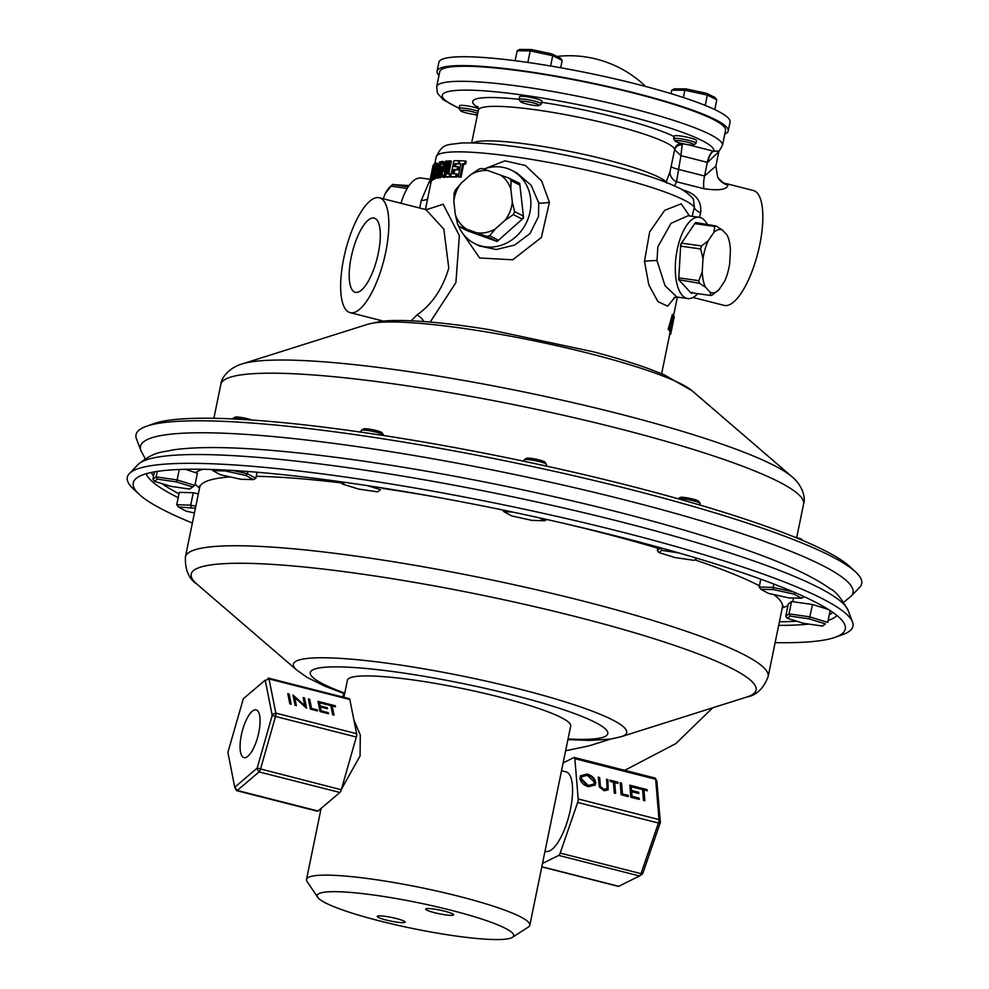 <?xml version="1.0" encoding="UTF-8"?>
<svg xmlns="http://www.w3.org/2000/svg" width="989" height="989" viewBox="0 0 989 989"><rect width="100%" height="100%" fill="white"/><g stroke="black" fill="none" stroke-linecap="round" stroke-linejoin="round"><path stroke-width="1.48" d="M241.353 735.074A24.614 8.209 -75.7 0 0 244.085 757.636A24.614 8.209 -75.7 0 0 258.797 732.441A24.614 8.209 -75.7 0 0 256.238 709.917A24.614 8.209 -75.7 0 0 241.353 735.074M656.869 781.335L660.355 822.465L642.788 873.423L639.747 875.821M541.787 866.871L618.323 886.354A3.647 1.212 -75.7 0 0 618.694 886.305L639.512 875.982A3.647 1.212 -75.7 0 0 639.623 875.92A3.647 1.212 -75.7 0 0 640.983 873.646L658.451 823.033A3.647 1.212 -75.7 0 0 658.822 821.686A3.647 1.212 -75.7 0 0 658.995 819.547L655.645 779.245A3.647 1.212 -75.7 0 0 655.435 778.38A3.647 1.212 -75.7 0 0 655.077 778.046L574.288 757.475A3.647 1.212 -75.7 0 0 573.929 757.525L563.137 762.878M227.903 752.345L234.727 787.281L257.177 768.094L272.21 715.368L265.213 680.172L243.331 698.729L227.903 752.345M268.031 678.244L267.92 678.33A3.647 1.212 104.3 0 1 268.031 678.244A3.647 1.212 104.3 0 1 268.514 678.133A3.647 1.212 104.3 0 1 269.02 678.936L275.844 713.118L356.646 733.702A3.647 1.212 104.3 0 1 356.522 736.236A3.647 1.212 104.3 0 1 356.324 737.028L275.535 716.456L260.49 769.182A3.647 1.212 104.3 0 1 259.081 771.914L237.224 790.446A3.647 1.212 104.3 0 1 236.643 790.656A3.647 1.212 104.3 0 1 236.284 790.322L234.727 787.281M272.284 714.528L275.844 713.118A3.647 1.212 104.3 0 1 275.721 715.653A3.647 1.212 104.3 0 1 275.535 716.456L272.21 715.368M317.716 897.332A100.297 13.178 -168.4 0 0 379.9 920.982A100.297 13.178 -168.4 0 0 512.463 937.312A100.297 13.178 -168.4 0 0 450.984 910.239A100.297 13.178 -168.4 0 0 317.716 897.332L307.109 881.558A113.97 14.971 11.6 0 1 306.528 879.419A113.97 14.971 11.6 0 1 458.55 896.232A113.97 14.971 11.6 0 1 529.807 925.247L570.702 726.037A113.97 14.971 11.6 0 0 499.445 697.022A113.97 14.971 11.6 0 0 347.423 680.197L343.912 697.319M545.013 851.195L545.78 851.393A41.031 13.685 -75.7 0 0 570.443 809.435A41.031 13.685 -75.7 0 0 566.029 771.865L561.529 770.728M386.167 920.03A14.242 1.867 -168.4 0 0 405.169 922.131A14.242 1.867 -168.4 0 0 396.255 918.509A14.242 1.867 -168.4 0 0 377.254 916.407A14.242 1.867 -168.4 0 0 386.167 920.03M434.628 912.711A14.242 1.867 -168.4 0 0 453.63 914.813A14.242 1.867 -168.4 0 0 444.716 911.19A14.242 1.867 -168.4 0 0 425.715 909.089A14.242 1.867 -168.4 0 0 434.628 912.711M353.963 720.264L360.28 734.901L360.095 755.868L341.44 789.234M639.265 799.372L630.809 797.208L629.808 785.192L638.264 787.343L638.362 788.579L631.254 786.762L631.563 790.471L638.671 792.276L638.783 793.512L631.662 791.695L632.045 796.318L639.166 798.135L639.265 799.372M614.28 793.005L613.378 782.212L610.114 781.384L610.003 780.148L617.89 782.151L617.989 783.387L614.725 782.559L615.615 793.351L614.28 793.005M588.368 786.712C583.535 785.155 580.728 782.398 579.95 778.43L580.531 775.759L587.206 774.041C592.102 775.586 594.945 778.368 595.699 782.386L595.155 785.006L588.368 786.712M657.042 781.631L655.645 779.245L574.844 758.674L578.194 798.976L658.995 819.547L660.392 821.933M599.359 787.021L598.283 777.156L599.631 777.502L600.422 786.329L604.081 789.506L607.147 788.295L606.554 779.27L607.889 779.604L608.136 789.791L604.254 790.755L599.359 787.021M606.714 789.074L607.147 788.295M628.312 796.578L621.191 794.76L620.19 782.744L621.537 783.09L622.44 793.87L628.2 795.341L628.312 796.578M643.493 800.447L642.59 789.655L639.327 788.826L639.228 787.59L647.103 789.593L647.214 790.829L643.938 790.001L644.84 800.781L643.493 800.447M328.472 713.712L320.016 711.561L317.976 701.362L326.432 703.513L326.642 704.564L319.534 702.746L320.152 705.886L327.272 707.704L327.483 708.742L320.362 706.937L321.153 710.856L328.261 712.673L328.472 713.712M294.771 697.529L296.366 705.54L295.019 705.194L292.991 694.995L304.773 705.627L303.178 697.591L304.525 697.937L306.553 708.136L294.771 697.529L295.847 705.417M356.646 733.702L349.822 699.507L269.02 678.936L265.46 680.345M291.174 704.217L289.826 703.884L287.799 693.672L289.147 694.018L291.174 704.217M317.506 710.93L310.398 709.113L308.37 698.914L309.705 699.26L311.535 708.408L317.308 709.879L317.506 710.93M332.7 714.787L330.87 705.639L327.606 704.811L327.396 703.76L335.271 705.763L335.481 706.814L332.217 705.985L334.047 715.134L332.7 714.787M529.807 925.247A113.97 14.971 11.6 0 1 528.423 926.99L512.463 937.312M257.177 768.094L341.292 789.754L356.324 737.028M341.292 789.754A3.647 1.212 104.3 0 1 339.882 792.486L259.081 771.914L256.819 768.774M234.962 787.318L237.224 790.446L318.025 811.017L339.882 792.486M318.025 811.017A3.647 1.212 104.3 0 1 317.444 811.227L236.643 790.656M268.514 678.133L349.315 698.704A3.647 1.212 104.3 0 1 349.822 699.507M639.512 875.982L558.711 855.411L542.491 863.446M558.711 855.411A3.647 1.212 -75.7 0 0 560.182 853.074L640.983 873.646L642.788 873.423M660.256 822.811L658.451 823.033L577.65 802.45L560.182 853.074M577.65 802.45A3.647 1.212 -75.7 0 0 578.194 798.976M574.844 758.674A3.647 1.212 -75.7 0 0 574.288 757.475M287.96 694.488L289.147 694.018M288.788 694.698L290.667 704.094M293.189 695.996L304.427 706.307L304.773 705.627M303.339 698.407L304.525 697.937M304.167 698.617L306.009 707.84M308.531 699.73L309.705 699.26M309.359 699.94L311.535 708.408M311.189 709.088L316.95 710.559L317.308 709.879M318.137 702.178L326.086 704.193L326.432 703.513M320.152 705.886L319.534 702.746M319.806 706.566L326.914 708.384L327.272 707.704M321.153 710.856L320.362 706.937M320.795 711.536L327.903 713.353L328.261 712.673M327.557 704.576L334.925 706.455L335.271 705.763M333.528 715.01L332.217 705.985M580.358 776.056L587.206 774.041M586.836 774.622C591.743 776.18 594.574 778.961 595.341 782.967L595.699 782.386M595.341 782.967L594.958 785.291M581.569 776.983L580.926 779.357L587.849 786.045L593.709 784.413M594.364 782.039L587.367 775.289L581.73 776.699L581.297 778.763L588.22 785.464L593.919 784.141L594.364 782.039M598.345 777.849L599.631 777.502M599.26 778.083L600.422 786.329M600.051 786.91L603.71 790.087L604.081 789.506M603.71 790.087L606.776 788.876M606.603 779.962L607.889 779.604M607.53 780.197L607.926 790.075M610.065 780.84L617.519 782.732L617.89 782.151M615.195 793.24L614.725 782.559M620.251 783.436L621.537 783.09M621.179 783.671L622.44 793.87M622.069 794.464L627.842 795.922L628.2 795.341M629.869 785.884L637.893 787.924L638.264 787.343M631.563 790.471L631.254 786.762M631.192 791.052L638.313 792.857L638.671 792.276M632.045 796.318L631.662 791.695M631.687 796.911L638.795 798.716L639.166 798.135M639.29 788.282L646.744 790.174L647.103 789.593M644.42 800.682L643.938 790.001M524.281 459.724L526.408 458.34A9.569 1.261 11.6 0 1 526.914 458.191A9.569 1.261 11.6 0 1 536.903 459.391A9.569 1.261 11.6 0 1 545.001 462.16L546.41 464.261A11.398 1.496 -168.4 0 0 536.767 460.973A11.398 1.496 -168.4 0 0 524.887 459.539A11.398 1.496 -168.4 0 0 524.281 459.724A11.398 1.496 -168.4 0 0 524.145 459.897L523.861 461.245M361.344 430.339L363.47 428.954A9.569 1.261 11.6 0 1 363.977 428.806A9.569 1.261 11.6 0 1 373.966 430.005A9.569 1.261 11.6 0 1 382.063 432.774L383.472 434.876A11.398 1.496 -168.4 0 0 373.83 431.587A11.398 1.496 -168.4 0 0 361.949 430.153A11.398 1.496 -168.4 0 0 361.344 430.339A11.398 1.496 -168.4 0 0 361.208 430.512L360.874 432.131M243.912 419.521A11.398 1.496 -168.4 0 0 233.491 418.396A11.398 1.496 -168.4 0 0 232.885 418.582L235.011 417.21A9.569 1.261 11.6 0 1 235.518 417.049A9.569 1.261 11.6 0 1 243.022 417.754A9.569 1.261 11.6 0 1 251.812 420.028M680.16 497.492A9.569 1.261 11.6 0 1 680.679 497.331A9.569 1.261 11.6 0 1 690.656 498.53A9.569 1.261 11.6 0 1 698.753 501.299L700.163 503.401A11.398 1.496 -168.4 0 0 690.532 500.113A11.398 1.496 -168.4 0 0 678.652 498.679A11.398 1.496 -168.4 0 0 678.17 498.79L680.16 497.492M146.36 426.308L153.851 423.651A363.433 47.732 11.6 0 1 167.697 420.436A363.433 47.732 11.6 0 1 532.329 463.037A363.433 47.732 11.6 0 1 849.687 566.487L855.522 571.877A370.393 48.646 11.6 0 1 859.639 587.367L850.997 596.342A363.705 47.769 11.6 0 0 581.421 489.308A363.705 47.769 11.6 0 0 164.446 434.975A363.705 47.769 11.6 0 0 140.883 450.588L136.47 438.931A370.393 48.646 11.6 0 1 146.36 426.308A370.393 48.646 11.6 0 1 160.465 423.032A370.393 48.646 11.6 0 1 532.082 466.462A370.393 48.646 11.6 0 1 855.522 571.877M192.373 523.02A363.433 47.732 11.6 0 1 139.313 494.463L133.478 489.061A370.393 48.646 11.6 0 1 129.361 473.57A370.393 48.646 11.6 0 1 151.737 465.572A370.393 48.646 11.6 0 1 546.892 514.144A370.393 48.646 11.6 0 1 852.53 622.019A370.393 48.646 11.6 0 1 842.64 634.629L835.149 637.299A363.433 47.732 11.6 0 1 821.303 640.513A363.433 47.732 11.6 0 1 775.129 642.64M139.313 494.463A363.433 47.732 11.6 0 1 135.27 479.269A363.433 47.732 11.6 0 1 157.226 471.419A363.433 47.732 11.6 0 1 544.964 519.077A363.433 47.732 11.6 0 1 844.853 624.924A363.433 47.732 11.6 0 1 835.149 637.299M791.534 601.497L788.999 613.835L785.761 616.234L788.27 604.044L791.534 601.497L812.525 604.514L828.325 609.409M185.351 469.305L197.38 473.237L194.87 485.426L189.653 489.11L192.595 486.922L176.475 481.927L157.399 479.133L154.469 481.322L170.59 486.304L189.653 489.11M195.402 508.272L178.416 506.974L176.747 504.749L179.281 492.349L193.263 492.745L198.356 493.87M276.079 450.786A347.077 45.581 11.6 0 1 279.442 451.083A347.077 45.581 11.6 0 1 723.454 542.219C773.905 558.426 809.558 573.991 830.389 588.9C835.421 591.088 841.33 598.246 848.117 610.361L852.53 622.019M697.097 558.303L694.055 560.355L696.899 558.241M658.019 547.078L657.314 550.514L660.615 547.795M678.429 552.826L661.802 550.379L660.553 548.104L663.038 548.475M661.802 550.379L658.872 552.567L674.993 557.549L694.055 560.355M699.928 505.045L700.224 503.624A11.398 1.496 -168.4 0 0 700.163 503.401M657.314 550.514L658.872 552.567M800.014 594.809L803.97 596.59M760.788 579.171L759.181 587.021L773.163 587.417L773.855 584.042M773.559 589.592L760.85 589.246L768.465 593.388L788.789 597.888L801.498 598.234L793.883 594.092L773.559 589.592L773.163 587.417L793.24 591.855M790.26 616.098L787.318 618.286L803.439 623.28L822.514 626.086L825.444 623.898L809.323 618.904L790.26 616.098L788.999 613.835L809.979 616.913L827.731 622.402L830.154 610.584M825.444 623.898L822.514 626.086M809.323 618.904L812.525 604.514M176.747 504.749L190.729 505.144L193.263 492.745M191.124 507.332L190.729 505.144L195.81 506.269M178.416 506.974L186.031 511.115L194.437 512.97M154.469 481.322L152.912 479.269L156.151 476.859L157.263 471.407M157.399 479.133L156.151 476.859L177.13 479.937L179.269 469.491M152.912 479.269L154.432 471.877M176.475 481.927L177.13 479.937L194.87 485.426L192.595 486.922M232.613 470.455L247.448 473.743L247.918 471.493M245.816 475.474L225.492 470.974L212.783 470.616L220.399 474.757L240.723 479.257L253.431 479.616L245.816 475.474L247.448 473.743L255.83 478.293L257.078 472.223M381.742 487.849L382.891 488.034M380.567 489.679L377.637 491.867L380.567 489.679L367.512 485.648M344.802 482.323L342.441 484.078L358.562 489.061L377.637 491.867M525.567 461.603L547.906 466.425M512.253 511.981L504.007 511.758L511.622 515.899L531.934 520.399L544.642 520.746L539.228 517.803M794.427 537.027A9.569 1.261 11.6 0 1 802.128 539.71L802.598 540.402M383.448 435.494L383.534 435.098A11.398 1.496 -168.4 0 0 383.472 434.876M546.175 465.881L546.472 464.484A11.398 1.496 -168.4 0 0 546.41 464.261M759.181 587.021L760.85 589.246M801.498 598.234L803.896 596.923M793.883 594.092L795.205 592.695M785.761 616.234L787.318 618.286M255.83 478.293L253.431 479.616M225.492 470.974L225.319 470.047M212.783 470.616L211.943 469.503M340.884 482.026L342.441 484.078M544.642 520.746L546.905 519.509M502.672 509.99L504.007 511.758M479.393 245.964L496.243 249.525L514.577 245.099L530.005 233.565L538.511 216.504L538.733 202.918L531.167 185.277L516.888 172.976L511.869 170.405A41.031 36.754 117.1 0 1 529.968 212.128A41.031 36.754 117.1 0 1 474.485 243.455A41.031 36.754 117.1 0 1 458.08 224.837M485.488 168.489L504.897 160.848L525.443 165.472L541.589 180.876L549.414 202.337L541.379 237.471L512.747 259.798L479.64 257.981L462.419 232.971M688.072 215.738L670.999 223.353L657.833 246.891L657.017 260.564L665.016 285.697L676.896 297.021L687.701 298.554A41.031 17.406 -82 0 1 677.218 249.624A41.031 17.406 -82 0 1 699.186 217.296A41.031 17.406 -82 0 1 707.456 224.787M675.067 297.17L667.637 306.157L657.932 301.62L648.809 284.832L644.482 261.417L649.649 231.945L664.695 210.323L681.223 203.821L689.506 215.936M419.695 208.036L421.277 200.347L430.166 179.677M666.141 182.384A7.294 7.071 133.5 0 1 666.227 181.877L670.085 171.48L674.733 149.203A7.294 7.207 157.2 0 1 681.458 143.38M477.736 113.339A9.569 1.261 -168.4 0 0 475.796 112.659A9.569 1.261 -168.4 0 0 465.423 110.434A9.569 1.261 -168.4 0 0 460.577 110.719L459.156 108.617A11.398 1.496 11.6 0 1 459.106 108.407L459.65 105.749A11.398 1.496 11.6 0 1 474.844 107.43A11.398 1.496 11.6 0 1 478.491 108.481M675.153 141.031L673.744 138.93A11.398 1.496 11.6 0 1 673.682 138.72L674.226 136.062A11.398 1.496 11.6 0 1 689.432 137.743A11.398 1.496 11.6 0 1 696.553 140.648L696.009 143.306A11.398 1.496 11.6 0 1 695.873 143.479L693.746 144.851A9.569 1.261 -168.4 0 0 690.384 142.972A9.569 1.261 -168.4 0 0 679.999 140.747A9.569 1.261 -168.4 0 0 675.153 141.031A9.569 1.261 -168.4 0 0 678.59 142.589A9.569 1.261 -168.4 0 0 693.746 144.851M520.535 101.669L519.126 99.568A11.398 1.496 11.6 0 1 519.064 99.345L519.608 96.687A11.398 1.496 11.6 0 1 534.814 98.368A11.398 1.496 11.6 0 1 541.947 101.274L541.391 103.932A11.398 1.496 11.6 0 1 541.255 104.105L539.129 105.477A9.569 1.261 -168.4 0 0 535.766 103.598A9.569 1.261 -168.4 0 0 525.382 101.385A9.569 1.261 -168.4 0 0 520.535 101.669A9.569 1.261 -168.4 0 0 523.972 103.215A9.569 1.261 -168.4 0 0 539.129 105.477M703.006 258.562A31.957 13.562 -82 0 1 703.698 254.692A31.957 13.562 -82 0 1 708.248 240.71L701.56 245.952L681.594 243.133L680.753 244.271L678.701 279.726L691.385 293.387L690.779 292.67L710.745 295.488L710.312 292.361L705.54 287.218L699.396 283.274L678.701 279.726L678.874 277.872L698.827 280.691L702.227 271.901L703.006 258.562L700.682 248.968L680.716 246.15L680.753 244.271L695.502 222.476L716.197 226.024L722.353 229.967L727.125 235.098A31.957 13.562 -82 0 1 730.426 250.415L729.659 263.754A31.957 13.562 -82 0 1 724.418 281.618L718.867 289.814L712.179 295.068A35.147 14.909 -82 0 1 710.745 295.488M453.864 201.571A31.957 28.632 117.1 0 1 454.433 197.726A31.957 28.632 117.1 0 1 460.911 183.447L455.299 190.197A35.147 31.487 117.1 0 0 454.112 193.263L453.864 201.571L455.336 214.576L457.623 224.169A35.147 31.487 117.1 0 0 459.428 226.58L466.66 230.511L497.096 241.489L523.614 217.901L519.695 183.348L519.88 185.153L511.078 180.653L510.831 188.961L512.302 201.954L514.577 211.559L523.379 216.072L523.614 217.901L522.192 219.138L513.39 214.625L505.255 220.09L495.279 228.966L489.666 235.728L498.468 240.228L497.096 241.489L486.662 236.383L459.428 226.58M430.24 179.306L421.252 178.045A41.031 17.406 98 0 0 401.027 203.289M483.881 169.032A41.031 36.754 117.1 0 1 511.869 170.405M351.182 257.251A38.287 12.77 -75.7 0 0 355.422 292.336A38.287 12.77 -75.7 0 0 378.317 253.147A38.287 12.77 -75.7 0 0 374.324 218.124A38.287 12.77 -75.7 0 0 351.182 257.251M343.739 258.376A59.266 19.755 104.3 0 1 379.368 197.775A59.266 19.755 104.3 0 1 385.747 252.034A59.266 19.755 104.3 0 1 350.118 312.635A59.266 19.755 104.3 0 1 343.739 258.376M411.189 320.77L416.863 315.021C431.946 304.563 442.578 288.912 448.783 268.081L443.838 229.127L425.9 209.619L427.668 209.211M683.312 143.504L682.175 144.814A7.294 6.317 -176.4 0 0 674.745 149.735L680.914 155.644L676.55 181.753L703.97 188.738C718.879 190.84 726.853 189.665 727.929 185.203L725.975 183.546L753.371 190.518A59.266 19.755 104.3 0 1 759.75 244.778A59.266 19.755 104.3 0 1 724.133 305.378L693.029 297.466M670.085 171.48A10.941 9.222 -160.4 0 0 676.55 181.753L674.486 185.895M683.127 190.333A10.941 3.647 104.3 0 1 683.102 190.073C695.91 193.56 701.77 201.138 700.682 212.796L699.408 217.333M438.992 75.387A148.61 19.52 11.6 0 1 437.064 71.183L438.881 62.332A148.61 19.52 11.6 0 1 637.126 84.25A148.61 19.52 11.6 0 1 730.043 122.092L728.225 130.944A148.61 19.52 11.6 0 1 724.789 134.047M437.064 71.183A148.61 19.52 11.6 0 1 635.309 93.102A148.61 19.52 11.6 0 1 728.225 130.944M436.656 86.785L439.746 71.727A145.877 19.162 11.6 0 1 634.332 93.25A145.877 19.162 11.6 0 1 725.543 130.4L722.452 145.445A145.877 19.162 11.6 0 0 631.242 108.308A145.877 19.162 11.6 0 0 436.656 86.785L437.447 93.127L443.023 99.592L459.106 108.407A11.398 1.496 11.6 0 1 465.584 108.37A11.398 1.496 11.6 0 1 477.291 110.929A11.398 1.496 11.6 0 1 478.182 111.213M670.752 331.97A133.119 17.481 -168.4 0 0 670.567 331.5L671.148 328.039A133.119 17.481 -168.4 0 0 670.381 326.926L669.528 329.992A133.119 17.481 -168.4 0 0 669.046 329.473L673.249 314.613A133.119 17.481 -168.4 0 1 673.546 315.046L670.752 331.97L669.862 331.797A132.205 17.369 -168.4 0 0 669.677 331.34L670.258 327.878A132.205 17.369 -168.4 0 0 670.159 327.718M669.528 329.992L668.651 329.832A132.205 17.369 -168.4 0 0 668.168 329.325L672.372 314.453L673.249 314.613M670.901 332.663A133.119 17.481 -168.4 0 0 670.839 332.255L674.102 316.319A133.119 17.481 -168.4 0 1 674.164 316.727L670.901 332.663L669.998 332.477A132.205 17.369 -168.4 0 0 669.936 332.081L669.998 331.822M661.641 373.694L669.961 333.145A132.205 17.369 -168.4 0 0 669.986 332.984L670.085 332.502M692.152 216.307L694.365 207.22L693.499 199.778C693.932 198.69 684.907 190.073 677.564 187.354L669.182 183.608C654.533 177.624 635.235 171.579 611.313 165.472C559.403 152.541 499.902 141.934 461.356 142.985C446.707 145.272 443.035 142.849 436.236 156.818L434.764 164.001M697.727 293.659A41.031 17.406 -82 0 1 687.701 298.554M426.679 209.606L443.171 204.266L459.366 235.642L455.904 282.57L430.24 322.031M465.584 164.137L464.57 163.815L465.164 160.96L466.178 161.281L465.584 164.137A132.205 17.369 -168.4 0 0 463.717 164.063L461.035 177.142A132.205 17.369 -168.4 0 0 459.205 177.08L458.154 176.747L460.837 163.68A133.564 17.542 -168.4 0 0 459.057 163.63L460.12 163.951A132.205 17.369 -168.4 0 1 460.787 163.976M459.415 163.741L459.378 163.939A132.205 17.369 -168.4 0 0 456.028 163.914L455.472 166.647M459.601 160.972L458.884 160.75L458.303 163.618A133.564 17.542 -168.4 0 0 454.928 163.581L454.297 166.647A133.564 17.542 -168.4 0 1 457.672 166.684L458.748 167.005L458.154 169.861A132.205 17.369 -168.4 0 0 454.816 169.836L454 173.804M457.672 166.684L457.079 169.539A133.564 17.542 -168.4 0 0 453.704 169.515L452.826 173.804A133.564 17.542 -168.4 0 1 456.201 173.829L457.277 174.151L456.695 177.019A132.205 17.369 -168.4 0 0 451.75 176.994L450.625 176.672L453.902 160.737A133.564 17.542 -168.4 0 1 458.884 160.75M449.884 173.829L449.29 176.685L450.428 177.019L451.021 174.151L449.884 173.829A133.564 17.542 -168.4 0 0 447.535 173.891L450.218 160.811L451.38 161.145L448.771 173.854M450.428 177.019A132.205 17.369 -168.4 0 0 446.707 177.142L445.532 176.821L448.796 160.886A133.564 17.542 -168.4 0 1 450.218 160.811M447.065 160.984L443.789 176.92L444.988 177.241L448.252 161.306L447.065 160.984A133.564 17.542 -168.4 0 0 445.767 161.083L443.616 171.567L442.775 161.405L444.024 161.714L444.444 167.574M444.988 177.241A132.205 17.369 -168.4 0 0 443.826 177.328L442.615 177.006L441.762 166.869L439.623 177.328L440.859 177.637A132.205 17.369 -168.4 0 0 439.784 177.797L438.535 177.476L441.811 161.541A133.564 17.542 -168.4 0 1 442.775 161.405M442.108 171.53L440.859 177.637M438.597 177.488L438.498 178.008A132.205 17.369 -168.4 0 0 437.558 178.193L436.285 177.884L439.561 161.936A133.564 17.542 -168.4 0 1 440.501 161.751L441.7 162.06M436.878 163.494C437.768 162.715 437.954 164.026 437.41 167.45L435.852 171.839L435.247 178.799A132.205 17.369 -168.4 0 0 434.48 179.071L433.17 178.762L433.825 172.135A133.564 17.542 -168.4 0 0 433.627 172.234L433.812 172.271M433.639 178.873L433.516 179.479A132.205 17.369 -168.4 0 0 432.984 179.763L431.674 179.454L434.937 163.519A133.564 17.542 -168.4 0 1 435.568 163.197L437.385 163.395M432.502 179.652L432.403 180.134A132.205 17.369 -168.4 0 0 432.008 180.455L430.685 180.159L433.948 164.223A133.564 17.542 -168.4 0 1 434.344 163.914L434.839 164.013M431.834 180.418L431.785 180.678A132.205 17.369 -168.4 0 0 431.488 181.036L430.153 180.752L430.722 177.637A133.564 17.542 -168.4 0 0 430.413 178.416A133.564 17.542 -168.4 0 0 430.388 178.527L431.736 178.811M670.567 331.5L669.677 331.34M671.148 328.039L670.258 327.878M669.046 329.473L668.168 329.325M671.63 325.01L672.532 319.101L671.111 324.244A133.119 17.481 -168.4 0 1 671.63 325.01M670.839 332.255L669.936 332.081M674.102 316.319L673.373 316.171M669.64 333.936L670.542 334.121A133.119 17.481 -168.4 0 1 670.258 334.505L669.368 334.307M670.851 333.33A133.119 17.481 -168.4 0 0 670.888 333.169L674.152 317.234A133.119 17.481 -168.4 0 1 674.127 317.382L670.851 333.33A133.119 17.481 -168.4 0 1 670.802 333.553L669.912 333.367M670.888 333.169L669.986 332.984M687.862 144.654L713.415 151.169A24.614 3.239 11.6 0 1 713.798 151.268L719.151 151.033L718.818 151.663L707.568 162.431A13.673 1.793 -168.4 0 0 707.358 162.369L704.551 176.005L715.875 166.053L717.643 177.192A18.235 17.579 -29.7 0 1 717.643 177.192A18.235 17.579 -29.7 0 0 727.929 185.203M434.517 165.509L433.182 165.237L430.45 180.381L431.785 180.678M430.388 178.527L429.696 181.964L431.043 182.248M429.696 181.964A133.564 17.542 -168.4 0 0 429.708 182.396L431.043 182.668M430.413 178.416L433.058 165.583A133.564 17.542 -168.4 0 1 433.182 165.237M431.241 174.905L432.23 169.675L431.006 175.523A133.564 17.542 -168.4 0 1 431.241 174.905M434.344 163.914L431.068 179.85L432.403 180.134M435.568 163.197C436.47 162.406 436.644 163.729 436.112 167.141L437.41 167.45M436.112 167.141L434.554 171.53L435.852 171.839M434.554 171.53L433.961 178.49L435.247 178.799M433.961 178.49A133.564 17.542 -168.4 0 0 433.17 178.762M433.627 172.234L432.205 179.17L433.516 179.479M435.432 167.351L435.086 166.004A133.564 17.542 -168.4 0 0 434.888 166.103L434.22 169.366A133.564 17.542 -168.4 0 1 434.443 169.267L435.432 167.351M435.395 165.942L436.396 166.313M435.543 166.251L434.888 166.103M440.501 161.751L437.237 177.686L438.498 178.008M437.237 177.686A133.564 17.542 -168.4 0 0 436.285 177.884M443.789 176.92A133.564 17.542 -168.4 0 0 442.615 177.006M439.623 177.328A133.564 17.542 -168.4 0 0 438.535 177.476M449.29 176.685A133.564 17.542 -168.4 0 0 445.532 176.821M458.303 163.618L459.378 163.939M454.928 163.581L456.028 163.914M457.079 169.539L458.154 169.861M453.704 169.515L454.816 169.836M456.201 173.829L455.62 176.685L456.695 177.019M455.62 176.685A133.564 17.542 -168.4 0 0 450.625 176.672M464.57 163.815A133.564 17.542 -168.4 0 0 462.679 163.741L463.717 164.063M462.679 163.741L459.996 176.808L461.035 177.142M459.996 176.808A133.564 17.542 -168.4 0 0 458.154 176.747M459.057 163.63L459.638 160.774A133.564 17.542 -168.4 0 1 465.164 160.96M407.245 188.429L391.038 186.142L385.191 193.671L383.275 198.764M409.1 185.586L392.448 184.56L408.272 186.797M393.56 184.337L392.448 184.56A35.147 14.909 98 0 0 391.038 186.142M392.472 184.523L390.272 186.6A31.957 13.562 98 0 0 385.191 193.671M460.911 183.447L470.888 174.571L479.022 169.107A35.147 31.487 117.1 0 1 482.026 168.439L509.261 178.255L519.695 183.348M495.279 228.966A31.957 28.632 117.1 0 1 477.514 232.897M512.302 201.954A31.957 28.632 117.1 0 1 505.255 220.09M500.113 174.769A31.957 28.632 117.1 0 1 510.831 188.961M470.888 174.571A31.957 28.632 117.1 0 1 488.653 170.64M466.054 228.768A31.957 28.632 117.1 0 1 455.336 214.576M692.226 292.237L691.385 293.387M695.502 222.476L694.785 223.625L714.75 226.444L713.798 232.502L708.248 240.71M718.867 289.814A31.957 13.562 -82 0 1 718.669 290A31.957 13.562 -82 0 1 710.312 292.361M713.798 232.502A31.957 13.562 -82 0 1 722.353 229.967M705.54 287.218A31.957 13.562 -82 0 1 702.227 271.901M514.577 211.559A35.147 31.487 117.1 0 1 513.39 214.625M523.379 216.072A35.147 31.487 117.1 0 1 522.192 219.138M509.261 178.255A35.147 31.487 117.1 0 1 511.078 180.653M518.063 182.755A35.147 31.487 117.1 0 1 519.88 185.153M498.468 240.228A35.147 31.487 117.1 0 1 495.464 240.896M489.666 235.728A35.147 31.487 117.1 0 1 486.662 236.383M714.75 226.444A35.147 14.909 -82 0 1 716.197 226.024M694.785 223.625A35.147 14.909 -82 0 1 696.231 223.193M700.682 248.968A35.147 14.909 -82 0 1 701.56 245.952M680.716 246.15A35.147 14.909 -82 0 1 681.594 243.133M679.431 280.456A35.147 14.909 -82 0 1 678.874 277.872M699.396 283.274A35.147 14.909 -82 0 1 698.827 280.691M719.151 151.033L722.452 145.445M436.236 156.818A132.205 17.369 -168.4 0 1 612.587 176.326A132.205 17.369 -168.4 0 1 694.365 207.22A10.941 4.797 -165.4 0 0 700.682 212.796M472.915 142.886A100.297 13.178 11.6 0 1 605.095 159.439A100.297 13.178 11.6 0 1 666.227 181.877L666.598 183.089M682.175 144.814L680.914 155.644L707.358 162.369A10.941 3.647 -75.7 0 1 713.415 151.169M459.143 108.184A138.584 18.198 -168.4 0 1 475.882 90.358A138.584 18.198 -168.4 0 1 627.211 115.775A138.584 18.198 -168.4 0 1 713.798 151.268A10.941 3.82 -75.6 0 0 707.568 162.431M416.863 315.021A10.941 6.836 -129.7 0 1 423.922 321.524M673.682 138.72A11.398 1.496 11.6 0 1 680.172 138.683A11.398 1.496 11.6 0 1 691.867 141.242A11.398 1.496 11.6 0 1 696.009 143.306M671.803 90.147L674.214 88.825L686.069 88.911L706.517 93.3L715.109 97.577L716.79 99.79L707.345 95.08L684.845 90.259L671.803 90.147L671.074 93.658M686.069 88.911L684.845 90.259L683.35 97.528M706.517 93.3L707.345 95.08L705.219 105.415M716.79 99.79L714.787 109.594M478.355 107.764A107.591 14.13 11.6 0 1 519.064 99.345A11.398 1.496 11.6 0 1 525.555 99.308A11.398 1.496 11.6 0 1 537.25 101.867A11.398 1.496 11.6 0 1 541.391 103.932M517.185 50.785L519.608 49.45L531.452 49.549L551.899 53.925L560.491 58.203L562.185 60.416L552.727 55.705L530.228 50.884L517.185 50.785L515.145 60.725M531.452 49.549L530.228 50.884L527.854 62.443M551.899 53.925L552.727 55.705L550.613 66.016M562.185 60.416L560.676 67.759M460.577 110.719A9.569 1.261 -168.4 0 0 464.002 112.276A9.569 1.261 -168.4 0 0 477.452 114.749M541.824 866.735L618.694 886.305M367.809 324.256A170.108 22.339 11.6 0 1 373.558 322.995A170.108 22.339 11.6 0 1 542.738 342.627A170.108 22.339 11.6 0 1 692.189 390.84L792.016 476.772A288.331 37.866 11.6 0 0 538.696 395.044A288.331 37.866 11.6 0 0 251.923 361.776A288.331 37.866 11.6 0 0 242.194 363.915L367.809 324.256L378.466 321.845C394.537 318.631 437.83 321.054 490.111 329.832L593.239 351.775C614.54 357.388 633.084 363.05 648.871 368.761L664.015 374.695L692.189 390.84M213.871 418.298L220.831 384.375A297.454 39.066 11.6 0 1 240.451 374.992A297.454 39.066 11.6 0 1 569.689 416.69A297.454 39.066 11.6 0 1 803.587 503.994C806.023 497.034 801.758 484.746 792.016 476.772M279.442 451.083C233.083 446.818 197.528 446.435 172.766 449.921C161.59 452.838 155.347 450.428 138.003 464.595A363.705 47.769 11.6 0 1 159.971 456.745A363.705 47.769 11.6 0 1 548.005 504.439A363.705 47.769 11.6 0 1 848.117 610.361M836.991 615.529A353.765 46.458 11.6 0 1 828.139 620.412M832.726 612.315A349.129 45.853 11.6 0 1 829.301 614.75M793.203 598.011A306.565 40.265 11.6 0 1 792.622 601.596M787.936 605.639A306.565 40.265 11.6 0 1 782.287 607.802M567.909 739.624L589.518 740.427L610.534 739.092L621.191 736.694A170.108 22.339 11.6 0 0 511.56 687.083A170.108 22.339 11.6 0 0 304.624 658.798A170.108 22.339 11.6 0 0 296.811 670.109L196.984 584.165C188.812 578.874 184.955 569.8 185.413 556.943L199.667 487.478A297.454 39.066 11.6 0 1 219.286 478.095A297.454 39.066 11.6 0 1 230.153 476.921M256.238 476.339A297.454 39.066 11.6 0 1 341.576 482.929M382.545 488.418A297.454 39.066 11.6 0 1 433.281 496.565M564.126 523.428A297.454 39.066 11.6 0 1 657.784 548.203M694.822 559.861A297.454 39.066 11.6 0 1 759.416 585.834M773.719 594.55A297.454 39.066 11.6 0 1 782.423 607.11L783.09 605.664M185.413 556.943A297.454 39.066 11.6 0 1 205.032 547.56A297.454 39.066 11.6 0 1 534.258 589.259A297.454 39.066 11.6 0 1 768.169 676.563L782.423 607.11M196.984 584.165A288.331 37.866 11.6 0 1 210.212 565.016A288.331 37.866 11.6 0 1 560.973 612.945A288.331 37.866 11.6 0 1 746.806 697.035C756.4 695.378 763.52 688.554 768.169 676.563M344.765 693.116A151.873 19.953 11.6 0 1 320.3 667.785A151.873 19.953 11.6 0 1 512.871 694.995A151.873 19.953 11.6 0 1 597.813 738.449A151.873 19.953 11.6 0 1 568.045 738.956M199.531 488.17A306.565 40.265 11.6 0 1 195.179 483.955M195.698 472.507A306.565 40.265 11.6 0 1 202.794 469.281M796.714 621.191A349.129 45.853 11.6 0 1 779.419 621.772M178.997 493.783A349.129 45.853 11.6 0 1 161.998 483.646M153.567 476.043A349.129 45.853 11.6 0 1 151.379 472.458M808.891 624.084A353.765 46.458 11.6 0 1 778.677 625.382M178.193 497.652A353.765 46.458 11.6 0 1 146.199 473.731M549.414 202.337A10.941 1.694 -8.9 0 1 538.733 202.918M644.482 261.417A10.941 1.298 177.2 0 1 657.017 260.564M427.631 198.764A10.941 5.093 13.7 0 1 421.277 200.347M475.276 114.6A138.584 18.198 -168.4 0 0 477.328 115.342M674.733 149.203A100.297 13.178 -168.4 0 0 612.191 124.911A100.297 13.178 -168.4 0 0 478.404 110.113L477.798 106.515M541.725 102.324A107.591 14.13 11.6 0 1 616.221 117.444A107.591 14.13 11.6 0 1 674.115 136.593M682.348 189.876L683.102 190.073M671.284 166.609A10.941 1.434 -168.4 0 0 678.12 169.28L704.551 176.005A18.235 6.082 104.3 0 0 703.97 188.738M306.528 879.419L321.104 808.409M656.993 781.421L655.435 778.38M642.442 873.992L639.623 875.92M220.831 384.375C221.351 377.007 230.103 367.401 242.194 363.915M145.259 458.785L140.883 450.588M138.003 464.595L129.361 473.57M296.811 670.109L307.282 677.502L324.887 686.205L344.629 693.784M621.191 736.694L746.806 697.035M199.667 487.478L199.63 485.896M843.753 602.165L850.997 596.342M796.701 537.583L803.587 503.994M699.186 217.296L688.369 215.775M477.304 115.466L474.695 114.539M379.368 197.775L425.9 209.619M478.404 110.113L471.679 142.861M677.366 297.096L673.447 316.183M431.278 180.987L425.431 209.495M645.681 86.476A110.162 110.162 0 0 0 556.931 56.435M718.818 151.663L715.863 166.041M350.118 312.635L383.757 321.19M474.485 243.455L479.504 246.026M725.975 183.546C724.442 183.892 721.661 181.778 717.643 177.204M676.896 297.021L673.818 297.8M342.54 696.973L343.925 693.536M624.739 770.32L675.796 743.617L712.735 707.79M610.658 739.08L588.826 745.904L565.621 750.762"/></g></svg>

